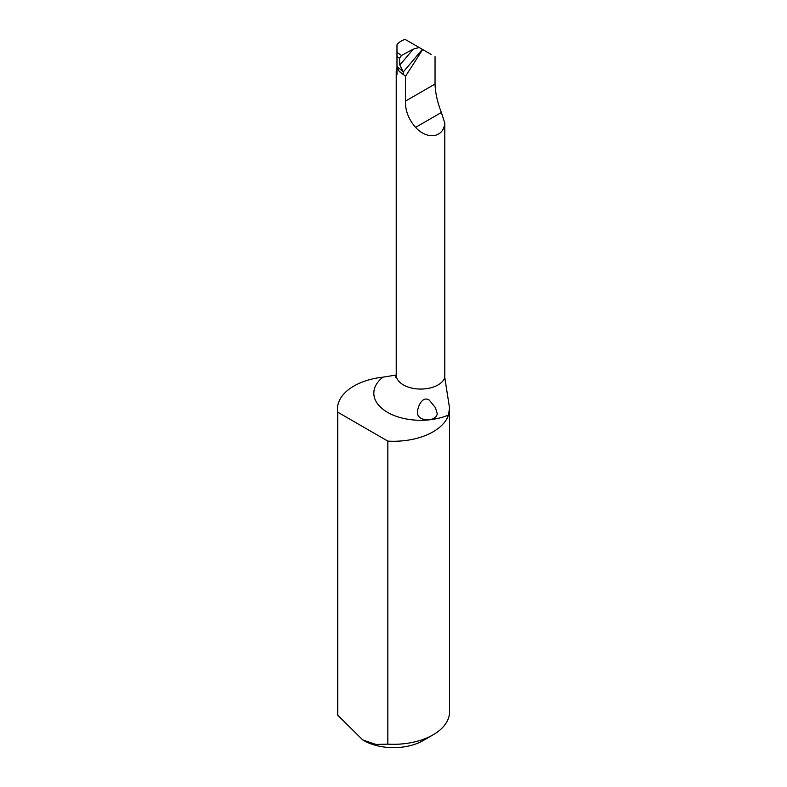 <?xml version="1.0" encoding="UTF-8"?>
<svg xmlns="http://www.w3.org/2000/svg" width="787" height="787" viewBox="0 0 787 787"><rect width="100%" height="100%" fill="white"/><g stroke="black" fill="none" stroke-linecap="round" stroke-linejoin="round"><path stroke-width="1.18" d="M337.761 715.226L337.761 412.201A56.025 32.346 180 0 1 337.475 408.925L337.475 711.96A56.025 32.346 0 0 0 337.761 715.226L362.797 739.977L375.97 744.453L387.834 744.138A56.025 32.346 0 0 0 433.116 734.822A56.025 32.346 0 0 0 449.525 711.96L449.525 407.932L448.511 415.034A56.025 32.346 180 0 1 387.834 441.104L387.834 744.138M433.116 734.822L423.209 740.547A42.016 24.259 180 0 1 363.791 740.547L362.797 739.977M337.475 408.925A56.025 32.346 180 0 1 382.925 377.16L396.225 375.025M431.079 54.382L422.668 49.522L405.502 76.3L405.502 101.11C405.197 110.505 408.551 119.26 415.566 127.386C427.321 140.165 443.563 137.794 444.793 123.116L444.793 377.622L449.525 407.932M429.279 400.15C422.383 395.418 417.523 406.968 417.533 412.014C416.461 422.344 437.798 421.93 437.129 413.214L435.378 407.587L429.279 400.15M399.521 58.307L399.816 65.055A1745.182 600.255 129.8 0 0 413.254 49.119L401.488 55.493L399.521 58.307L396.982 56.526L396.982 66.374L403.19 71.774L403.347 74.44L405.502 76.3M403.347 74.44L402.039 73.644A24.505 14.146 180 0 1 398.852 70.869L396.982 66.374M396.982 67.652A24.505 14.146 180 0 0 396.225 71.135A24.505 14.146 180 0 0 396.982 74.617L396.982 67.416M413.254 49.119L419.137 47.486L405.049 39.35C401.016 40.835 398.32 42.675 396.982 44.849L396.982 52.326L401.488 55.493M435.044 56.674L435.044 84.052C435.319 92.905 437.434 102.379 441.379 112.482L444.793 123.116M387.834 441.104L337.761 412.201M419.137 47.486L422.668 49.522M403.19 71.774L399.816 65.055M396.982 56.526L396.982 52.326M448.511 415.034A46.915 27.092 180 0 1 387.558 412.358A46.915 27.092 180 0 1 382.925 377.16M395.595 377.612L396.225 374.907A24.505 14.146 0 0 0 418.379 388.994A24.505 14.146 0 0 0 444.793 377.622M441.379 112.482L415.566 127.386M435.044 84.052L405.502 101.11M422.344 49.335A1750.711 602.153 -50.2 0 1 403.298 71.922M402.039 73.644L398.852 70.869M396.225 71.135L396.225 374.907"/></g></svg>
